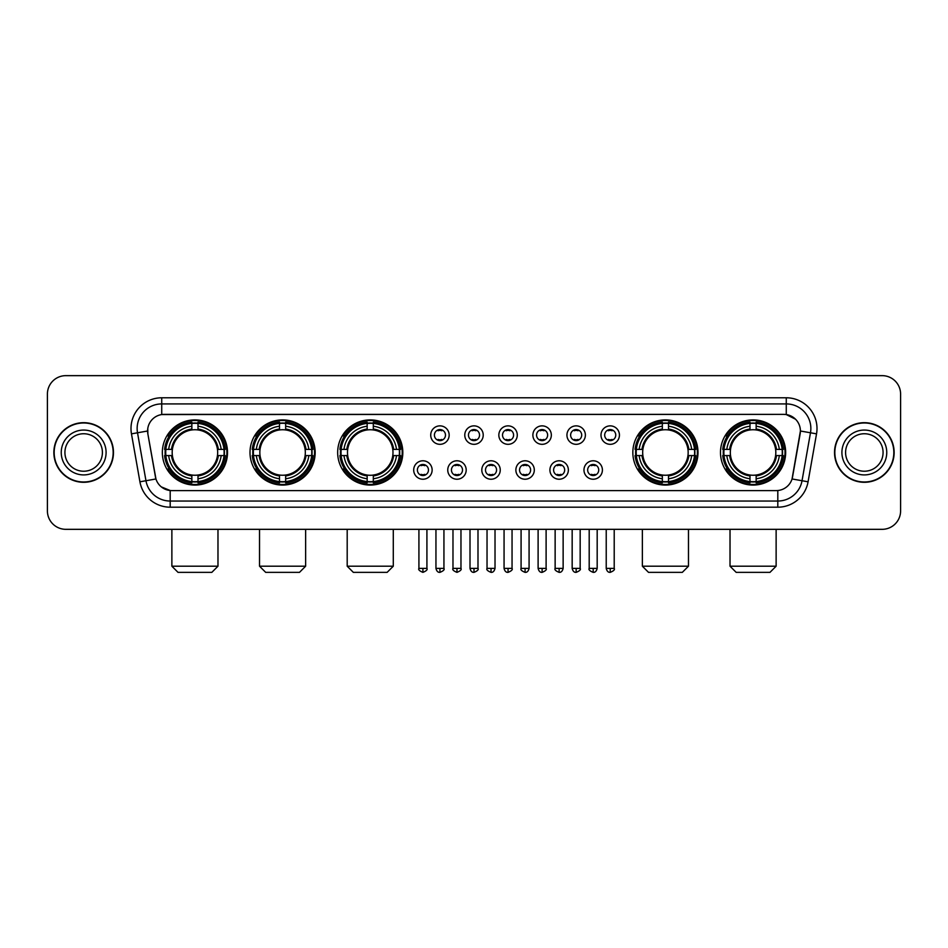 <?xml version="1.0" encoding="UTF-8"?>
<svg xmlns="http://www.w3.org/2000/svg" width="948" height="948" viewBox="0 0 948 948"><rect width="100%" height="100%" fill="white"/><g stroke="black" fill="none" stroke-linecap="round" stroke-linejoin="round"><path stroke-width="1.42" d="M720.492 452.48A32.576 32.576 0 0 0 753.067 485.068A32.576 32.576 0 0 0 785.655 452.48A32.576 32.576 0 0 0 753.067 419.905A32.576 32.576 0 0 0 720.492 452.48M249.999 452.48A32.576 32.576 0 0 0 282.587 485.068A32.576 32.576 0 0 0 315.163 452.48A32.576 32.576 0 0 0 282.587 419.905A32.576 32.576 0 0 0 249.999 452.48M337.666 452.48A32.576 32.576 0 0 0 370.241 485.068A32.576 32.576 0 0 0 402.817 452.48A32.576 32.576 0 0 0 370.241 419.905A32.576 32.576 0 0 0 337.666 452.48M632.837 452.48A32.576 32.576 0 0 0 665.413 485.068A32.576 32.576 0 0 0 698.001 452.48A32.576 32.576 0 0 0 665.413 419.905A32.576 32.576 0 0 0 632.837 452.48M162.345 452.48A32.576 32.576 0 0 0 194.933 485.068A32.576 32.576 0 0 0 227.508 452.48A32.576 32.576 0 0 0 194.933 419.905A32.576 32.576 0 0 0 162.345 452.48M432.134 470.007A9.219 9.219 0 0 1 422.915 479.226A9.219 9.219 0 0 1 413.695 470.007A9.219 9.219 0 0 1 422.915 460.787A9.219 9.219 0 0 1 432.134 470.007M417.381 470.007A5.534 5.534 0 0 0 422.915 475.541A5.534 5.534 0 0 0 428.449 470.007A5.534 5.534 0 0 0 422.915 464.473A5.534 5.534 0 0 0 417.381 470.007M466.191 470.007A9.219 9.219 0 0 1 456.972 479.226A9.219 9.219 0 0 1 447.752 470.007A9.219 9.219 0 0 1 456.972 460.787A9.219 9.219 0 0 1 466.191 470.007M451.438 470.007A5.534 5.534 0 0 0 456.972 475.541A5.534 5.534 0 0 0 462.506 470.007A5.534 5.534 0 0 0 456.972 464.473A5.534 5.534 0 0 0 451.438 470.007M500.248 470.007A9.219 9.219 0 0 1 491.028 479.226A9.219 9.219 0 0 1 481.809 470.007A9.219 9.219 0 0 1 491.028 460.787A9.219 9.219 0 0 1 500.248 470.007M485.495 470.007A5.534 5.534 0 0 0 491.028 475.541A5.534 5.534 0 0 0 496.562 470.007A5.534 5.534 0 0 0 491.028 464.473A5.534 5.534 0 0 0 485.495 470.007M534.305 470.007A9.219 9.219 0 0 1 525.085 479.226A9.219 9.219 0 0 1 515.866 470.007A9.219 9.219 0 0 1 525.085 460.787A9.219 9.219 0 0 1 534.305 470.007M519.551 470.007A5.534 5.534 0 0 0 525.085 475.541A5.534 5.534 0 0 0 530.619 470.007A5.534 5.534 0 0 0 525.085 464.473A5.534 5.534 0 0 0 519.551 470.007M568.362 470.007A9.219 9.219 0 0 1 559.13 479.226A9.219 9.219 0 0 1 549.911 470.007A9.219 9.219 0 0 1 559.13 460.787A9.219 9.219 0 0 1 568.362 470.007M553.608 470.007A5.534 5.534 0 0 0 559.13 475.541A5.534 5.534 0 0 0 564.664 470.007A5.534 5.534 0 0 0 559.13 464.473A5.534 5.534 0 0 0 553.608 470.007M602.407 470.007A9.219 9.219 0 0 1 593.187 479.226A9.219 9.219 0 0 1 583.968 470.007A9.219 9.219 0 0 1 593.187 460.787A9.219 9.219 0 0 1 602.407 470.007M587.653 470.007A5.534 5.534 0 0 0 593.187 475.541A5.534 5.534 0 0 0 598.721 470.007A5.534 5.534 0 0 0 593.187 464.473A5.534 5.534 0 0 0 587.653 470.007M449.162 435.085A9.219 9.219 0 0 1 439.943 444.316A9.219 9.219 0 0 1 430.724 435.085A9.219 9.219 0 0 1 439.943 425.865A9.219 9.219 0 0 1 449.162 435.085M434.409 435.085A5.534 5.534 0 0 0 439.943 440.619A5.534 5.534 0 0 0 445.477 435.085A5.534 5.534 0 0 0 439.943 429.562A5.534 5.534 0 0 0 434.409 435.085M483.219 435.085A9.219 9.219 0 0 1 474 444.316A9.219 9.219 0 0 1 464.781 435.085A9.219 9.219 0 0 1 474 425.865A9.219 9.219 0 0 1 483.219 435.085M468.466 435.085A5.534 5.534 0 0 0 474 440.619A5.534 5.534 0 0 0 479.534 435.085A5.534 5.534 0 0 0 474 429.562A5.534 5.534 0 0 0 468.466 435.085M517.276 435.085A9.219 9.219 0 0 1 508.057 444.316A9.219 9.219 0 0 1 498.838 435.085A9.219 9.219 0 0 1 508.057 425.865A9.219 9.219 0 0 1 517.276 435.085M502.523 435.085A5.534 5.534 0 0 0 508.057 440.619A5.534 5.534 0 0 0 513.591 435.085A5.534 5.534 0 0 0 508.057 429.562A5.534 5.534 0 0 0 502.523 435.085M551.333 435.085A9.219 9.219 0 0 1 542.114 444.316A9.219 9.219 0 0 1 532.883 435.085A9.219 9.219 0 0 1 542.114 425.865A9.219 9.219 0 0 1 551.333 435.085M536.58 435.085A5.534 5.534 0 0 0 542.114 440.619A5.534 5.534 0 0 0 547.636 435.085A5.534 5.534 0 0 0 542.114 429.562A5.534 5.534 0 0 0 536.58 435.085M585.378 435.085A9.219 9.219 0 0 1 576.159 444.316A9.219 9.219 0 0 1 566.94 435.085A9.219 9.219 0 0 1 576.159 425.865A9.219 9.219 0 0 1 585.378 435.085M570.625 435.085A5.534 5.534 0 0 0 576.159 440.619A5.534 5.534 0 0 0 581.693 435.085A5.534 5.534 0 0 0 576.159 429.562A5.534 5.534 0 0 0 570.625 435.085M619.435 435.085A9.219 9.219 0 0 1 610.216 444.316A9.219 9.219 0 0 1 600.996 435.085A9.219 9.219 0 0 1 610.216 425.865A9.219 9.219 0 0 1 619.435 435.085M604.682 435.085A5.534 5.534 0 0 0 610.216 440.619A5.534 5.534 0 0 0 615.75 435.085A5.534 5.534 0 0 0 610.216 429.562A5.534 5.534 0 0 0 604.682 435.085M139.925 481.797L131.464 433.852A30.739 30.739 0 0 1 161.729 397.781L786.271 397.781A30.739 30.739 0 0 1 816.536 433.852L808.075 481.797A30.739 30.739 0 0 1 777.81 507.192L170.19 507.192A30.739 30.739 0 0 1 139.925 481.797L145.968 480.731L137.519 432.786A24.589 24.589 0 0 1 161.729 403.919L786.271 403.919A24.589 24.589 0 0 1 810.481 432.786L802.032 480.731A24.589 24.589 0 0 1 777.81 501.042L170.19 501.042A24.589 24.589 0 0 1 145.968 480.731L155.946 478.965L147.852 433.852A16.602 16.602 0 0 1 164.194 414.371L783.806 414.371A16.602 16.602 0 0 1 800.148 433.852L792.564 476.88A16.602 16.602 0 0 1 776.222 490.602L171.778 490.602A16.602 16.602 0 0 1 155.436 476.88L147.852 433.852L147.781 428.508M165.272 455.561A29.815 29.815 0 0 1 165.272 449.411M635.764 455.561A29.815 29.815 0 0 1 635.764 449.411M340.581 455.561A29.815 29.815 0 0 1 340.581 449.411M252.926 455.561A29.815 29.815 0 0 1 252.926 449.411M723.419 455.561A29.815 29.815 0 0 1 723.419 449.411M53.858 452.48A29.815 29.815 0 0 0 83.673 482.295A29.815 29.815 0 0 0 113.476 452.48A29.815 29.815 0 0 0 83.673 422.678A29.815 29.815 0 0 0 53.858 452.48M834.524 452.48A29.815 29.815 0 0 0 864.327 482.295A29.815 29.815 0 0 0 894.142 452.48A29.815 29.815 0 0 0 864.327 422.678A29.815 29.815 0 0 0 834.524 452.48M161.729 397.781L161.729 414.56L783.806 414.371L786.271 414.56L795.538 419.229M776.222 490.602L171.778 490.602M170.19 507.192L170.19 490.519L161.326 486.893M816.536 433.852L800.408 431.008L792.054 478.965L808.075 481.797M900.6 394.084A18.439 18.439 0 0 0 882.161 375.645L65.839 375.645A18.439 18.439 0 0 0 47.4 394.084L47.4 510.877A18.439 18.439 0 0 0 65.839 529.328L882.161 529.328A18.439 18.439 0 0 0 900.6 510.877L900.6 394.084L900.6 510.877M47.4 394.084L47.4 510.877M882.161 375.645L65.839 375.645M65.839 529.328L882.161 529.328M102.408 452.48A18.735 18.735 0 0 0 83.673 433.746A18.735 18.735 0 0 0 64.926 452.48A18.735 18.735 0 0 0 83.673 471.227A18.735 18.735 0 0 0 102.408 452.48A18.735 18.735 0 0 1 83.673 471.227A18.735 18.735 0 0 1 64.926 452.48M113.168 452.48A29.506 29.506 0 0 0 83.673 422.986A29.506 29.506 0 0 0 54.166 452.48A29.506 29.506 0 0 0 83.673 481.987A29.506 29.506 0 0 0 113.168 452.48M883.074 452.48A18.735 18.735 0 0 0 864.327 433.746A18.735 18.735 0 0 0 845.592 452.48A18.735 18.735 0 0 0 864.327 471.227A18.735 18.735 0 0 0 883.074 452.48A18.735 18.735 0 0 1 864.327 471.227A18.735 18.735 0 0 1 845.592 452.48M893.834 452.48A29.506 29.506 0 0 0 864.327 422.986A29.506 29.506 0 0 0 834.832 452.48A29.506 29.506 0 0 0 864.327 481.987A29.506 29.506 0 0 0 893.834 452.48M211.831 572.355L178.023 572.355L171.872 566.205L217.981 566.205L211.831 572.355M217.459 455.561A22.74 22.74 0 0 0 198.002 429.954L198.002 429.041L198.002 429.954A22.74 22.74 0 0 0 172.394 455.561A22.74 22.74 0 0 0 217.459 455.561L218.372 455.561L217.459 455.561A22.74 22.74 0 0 1 198.002 475.019L198.002 478.74A26.437 26.437 0 0 0 221.18 455.561L225.257 455.561A30.49 30.49 0 0 1 198.002 482.816L198.002 481.584A29.258 29.258 0 0 0 224.024 455.561M165.888 455.561A29.198 29.198 0 0 1 165.888 449.411M198.002 423.448A29.198 29.198 0 0 0 191.852 423.448M223.965 449.411A29.198 29.198 0 0 1 223.965 455.561M225.257 449.411A30.49 30.49 0 0 0 198.002 422.156L198.002 423.389A29.258 29.258 0 0 1 224.024 449.411L225.257 449.411M164.597 455.561A30.49 30.49 0 0 0 191.852 482.816L191.852 481.584A29.258 29.258 0 0 1 165.829 455.561L164.597 455.561M224.024 449.411L221.18 449.411A26.437 26.437 0 0 0 198.002 426.233L198.002 423.389M198.002 481.584L198.002 478.74M165.829 455.561L168.673 455.561A26.437 26.437 0 0 0 191.852 478.74L191.852 481.584M198.002 426.233L198.002 429.041A23.641 23.641 0 0 1 218.372 449.411L221.18 449.411M221.18 455.561L218.372 455.561A23.641 23.641 0 0 1 198.002 475.932L198.002 475.019M191.852 478.74L191.852 475.019A22.74 22.74 0 0 1 172.394 455.561L168.673 455.561M217.459 449.411L218.372 449.411M198.002 481.525A29.198 29.198 0 0 1 191.852 481.525M191.852 422.156A30.49 30.49 0 0 0 164.597 449.411L165.829 449.411A29.258 29.258 0 0 1 191.852 423.389L191.852 422.156M191.852 423.389L191.852 426.233A26.437 26.437 0 0 0 168.673 449.411L165.829 449.411M168.673 449.411L171.481 449.411A23.641 23.641 0 0 1 191.852 429.041L191.852 426.233M171.481 449.411L172.394 449.411L171.481 449.411M191.852 475.019L191.852 475.932A23.641 23.641 0 0 1 171.481 455.561M169.348 435.89L167.606 435.89A31.959 31.959 0 0 1 226.892 452.48A31.959 31.959 0 0 1 167.606 469.082L169.348 469.082M299.485 572.355L265.677 572.355L259.527 566.205L305.635 566.205L299.485 572.355M305.114 455.561A22.74 22.74 0 0 0 285.656 429.954L285.656 429.041L285.656 429.954A22.74 22.74 0 0 0 260.048 455.561A22.74 22.74 0 0 0 305.114 455.561L306.026 455.561L305.114 455.561A22.74 22.74 0 0 1 285.656 475.019L285.656 478.74A26.437 26.437 0 0 0 308.835 455.561L312.911 455.561A30.49 30.49 0 0 1 285.656 482.816L285.656 481.584A29.258 29.258 0 0 0 311.679 455.561M253.543 455.561A29.198 29.198 0 0 1 253.543 449.411M285.656 423.448A29.198 29.198 0 0 0 279.506 423.448M311.619 449.411A29.198 29.198 0 0 1 311.619 455.561M312.911 449.411A30.49 30.49 0 0 0 285.656 422.156L285.656 423.389A29.258 29.258 0 0 1 311.679 449.411L312.911 449.411M252.251 455.561A30.49 30.49 0 0 0 279.506 482.816L279.506 481.584A29.258 29.258 0 0 1 253.483 455.561L252.251 455.561M311.679 449.411L308.835 449.411A26.437 26.437 0 0 0 285.656 426.233L285.656 423.389M285.656 481.584L285.656 478.74M253.483 455.561L256.327 455.561A26.437 26.437 0 0 0 279.506 478.74L279.506 481.584M285.656 426.233L285.656 429.041A23.641 23.641 0 0 1 306.026 449.411L308.835 449.411M308.835 455.561L306.026 455.561A23.641 23.641 0 0 1 285.656 475.932L285.656 475.019M279.506 478.74L279.506 475.019A22.74 22.74 0 0 1 260.048 455.561L256.327 455.561M305.114 449.411L306.026 449.411M285.656 481.525A29.198 29.198 0 0 1 279.506 481.525M279.506 422.156A30.49 30.49 0 0 0 252.251 449.411L253.483 449.411A29.258 29.258 0 0 1 279.506 423.389L279.506 422.156M279.506 423.389L279.506 426.233A26.437 26.437 0 0 0 256.327 449.411L253.483 449.411M256.327 449.411L259.136 449.411A23.641 23.641 0 0 1 279.506 429.041L279.506 426.233M259.136 449.411L260.048 449.411L259.136 449.411M279.506 475.019L279.506 475.932A23.641 23.641 0 0 1 259.136 455.561M257.003 435.89L255.261 435.89A31.959 31.959 0 0 1 314.546 452.48A31.959 31.959 0 0 1 255.261 469.082L257.003 469.082M387.139 572.355L353.331 572.355L347.193 566.205L393.29 566.205L387.139 572.355M392.78 455.561A22.74 22.74 0 0 0 373.311 429.954L373.311 429.041L373.311 429.954A22.74 22.74 0 0 0 347.703 455.561A22.74 22.74 0 0 0 392.78 455.561L393.681 455.561L392.78 455.561A22.74 22.74 0 0 1 373.311 475.019L373.311 478.74A26.437 26.437 0 0 0 396.489 455.561L400.577 455.561A30.49 30.49 0 0 1 373.311 482.816L373.311 481.584A29.258 29.258 0 0 0 399.333 455.561M341.209 455.561A29.198 29.198 0 0 1 341.209 449.411M373.311 423.448A29.198 29.198 0 0 0 367.16 423.448M399.274 449.411A29.198 29.198 0 0 1 399.274 455.561M400.577 449.411A30.49 30.49 0 0 0 373.311 422.156L373.311 423.389A29.258 29.258 0 0 1 399.333 449.411L400.577 449.411M339.905 455.561A30.49 30.49 0 0 0 367.16 482.816L367.16 481.584A29.258 29.258 0 0 1 341.138 455.561L339.905 455.561M399.333 449.411L396.489 449.411A26.437 26.437 0 0 0 373.311 426.233L373.311 423.389M373.311 481.584L373.311 478.74M341.138 455.561L343.982 455.561A26.437 26.437 0 0 0 367.16 478.74L367.16 481.584M373.311 426.233L373.311 429.041A23.641 23.641 0 0 1 393.681 449.411L396.489 449.411M396.489 455.561L393.681 455.561A23.641 23.641 0 0 1 373.311 475.932L373.311 475.019M367.16 478.74L367.16 475.019A22.74 22.74 0 0 1 347.703 455.561L343.982 455.561M392.78 449.411L393.681 449.411M373.311 481.525A29.198 29.198 0 0 1 367.16 481.525M367.16 422.156A30.49 30.49 0 0 0 339.905 449.411L341.138 449.411A29.258 29.258 0 0 1 367.16 423.389L367.16 422.156M367.16 423.389L367.16 426.233A26.437 26.437 0 0 0 343.982 449.411L341.138 449.411M343.982 449.411L346.79 449.411A23.641 23.641 0 0 1 367.16 429.041L367.16 426.233M346.79 449.411L347.703 449.411L346.79 449.411M367.16 475.019L367.16 475.932A23.641 23.641 0 0 1 346.79 455.561M344.669 435.89L342.927 435.89A31.959 31.959 0 0 1 402.201 452.48A31.959 31.959 0 0 1 342.927 469.082L344.669 469.082M682.323 572.355L648.515 572.355L642.365 566.205L688.473 566.205L682.323 572.355M687.952 455.561A22.74 22.74 0 0 0 668.494 429.954L668.494 429.041L668.494 429.954A22.74 22.74 0 0 0 642.886 455.561A22.74 22.74 0 0 0 687.952 455.561L688.864 455.561L687.952 455.561A22.74 22.74 0 0 1 668.494 475.019L668.494 478.74A26.437 26.437 0 0 0 691.673 455.561L695.749 455.561A30.49 30.49 0 0 1 668.494 482.816L668.494 481.584A29.258 29.258 0 0 0 694.517 455.561M636.381 455.561A29.198 29.198 0 0 1 636.381 449.411M668.494 423.448A29.198 29.198 0 0 0 662.344 423.448M694.457 449.411A29.198 29.198 0 0 1 694.457 455.561M695.749 449.411A30.49 30.49 0 0 0 668.494 422.156L668.494 423.389A29.258 29.258 0 0 1 694.517 449.411L695.749 449.411M635.089 455.561A30.49 30.49 0 0 0 662.344 482.816L662.344 481.584A29.258 29.258 0 0 1 636.321 455.561L635.089 455.561M694.517 449.411L691.673 449.411A26.437 26.437 0 0 0 668.494 426.233L668.494 423.389M668.494 481.584L668.494 478.74M636.321 455.561L639.165 455.561A26.437 26.437 0 0 0 662.344 478.74L662.344 481.584M668.494 426.233L668.494 429.041A23.641 23.641 0 0 1 688.864 449.411L691.673 449.411M691.673 455.561L688.864 455.561A23.641 23.641 0 0 1 668.494 475.932L668.494 475.019M662.344 478.74L662.344 475.019A22.74 22.74 0 0 1 642.886 455.561L639.165 455.561M687.952 449.411L688.864 449.411M668.494 481.525A29.198 29.198 0 0 1 662.344 481.525M662.344 422.156A30.49 30.49 0 0 0 635.089 449.411L636.321 449.411A29.258 29.258 0 0 1 662.344 423.389L662.344 422.156M662.344 423.389L662.344 426.233A26.437 26.437 0 0 0 639.165 449.411L636.321 449.411M639.165 449.411L641.974 449.411A23.641 23.641 0 0 1 662.344 429.041L662.344 426.233M641.974 449.411L642.886 449.411L641.974 449.411M662.344 475.019L662.344 475.932A23.641 23.641 0 0 1 641.974 455.561M639.841 435.89L638.099 435.89A31.959 31.959 0 0 1 697.384 452.48A31.959 31.959 0 0 1 638.099 469.082L639.841 469.082M769.977 572.355L736.169 572.355L730.019 566.205L776.128 566.205L769.977 572.355M775.606 455.561A22.74 22.74 0 0 0 756.149 429.954L756.149 429.041L756.149 429.954A22.74 22.74 0 0 0 730.541 455.561A22.74 22.74 0 0 0 775.606 455.561L776.519 455.561L775.606 455.561A22.74 22.74 0 0 1 756.149 475.019L756.149 478.74A26.437 26.437 0 0 0 779.327 455.561L783.404 455.561A30.49 30.49 0 0 1 756.149 482.816L756.149 481.584A29.258 29.258 0 0 0 782.171 455.561M724.035 455.561A29.198 29.198 0 0 1 724.035 449.411M756.149 423.448A29.198 29.198 0 0 0 749.998 423.448M782.112 449.411A29.198 29.198 0 0 1 782.112 455.561M783.404 449.411A30.49 30.49 0 0 0 756.149 422.156L756.149 423.389A29.258 29.258 0 0 1 782.171 449.411L783.404 449.411M722.743 455.561A30.49 30.49 0 0 0 749.998 482.816L749.998 481.584A29.258 29.258 0 0 1 723.976 455.561L722.743 455.561M782.171 449.411L779.327 449.411A26.437 26.437 0 0 0 756.149 426.233L756.149 423.389M756.149 481.584L756.149 478.74M723.976 455.561L726.82 455.561A26.437 26.437 0 0 0 749.998 478.74L749.998 481.584M756.149 426.233L756.149 429.041A23.641 23.641 0 0 1 776.519 449.411L779.327 449.411M779.327 455.561L776.519 455.561A23.641 23.641 0 0 1 756.149 475.932L756.149 475.019M749.998 478.74L749.998 475.019A22.74 22.74 0 0 1 730.541 455.561L726.82 455.561M775.606 449.411L776.519 449.411M756.149 481.525A29.198 29.198 0 0 1 749.998 481.525M749.998 422.156A30.49 30.49 0 0 0 722.743 449.411L723.976 449.411A29.258 29.258 0 0 1 749.998 423.389L749.998 422.156M749.998 423.389L749.998 426.233A26.437 26.437 0 0 0 726.82 449.411L723.976 449.411M726.82 449.411L729.628 449.411A23.641 23.641 0 0 1 749.998 429.041L749.998 426.233M729.628 449.411L730.541 449.411L729.628 449.411M749.998 475.019L749.998 475.932A23.641 23.641 0 0 1 729.628 455.561M727.495 435.89L725.753 435.89A31.959 31.959 0 0 1 785.039 452.48A31.959 31.959 0 0 1 725.753 469.082L727.495 469.082M438.106 440.31L438.106 439.434A4.716 4.716 0 0 0 441.792 439.434L441.792 440.31M441.792 429.871L441.792 430.748A4.716 4.716 0 0 0 438.106 430.748L438.106 429.871M472.151 440.31L472.151 439.434A4.716 4.716 0 0 0 475.849 439.434L475.849 440.31M475.849 429.871L475.849 430.748A4.716 4.716 0 0 0 472.151 430.748L472.151 429.871M506.208 440.31L506.208 439.434A4.716 4.716 0 0 0 509.894 439.434L509.894 440.31M509.894 429.871L509.894 430.748A4.716 4.716 0 0 0 506.208 430.748L506.208 429.871M540.265 440.31L540.265 439.434A4.716 4.716 0 0 0 543.951 439.434L543.951 440.31M543.951 429.871L543.951 430.748A4.716 4.716 0 0 0 540.265 430.748L540.265 429.871M574.322 440.31L574.322 439.434A4.716 4.716 0 0 0 578.007 439.434L578.007 440.31M578.007 429.871L578.007 430.748A4.716 4.716 0 0 0 574.322 430.748L574.322 429.871M608.367 440.31L608.367 439.434A4.716 4.716 0 0 0 612.064 439.434L612.064 440.31M612.064 429.871L612.064 430.748A4.716 4.716 0 0 0 608.367 430.748L608.367 429.871M421.078 475.221L421.078 474.344A4.716 4.716 0 0 0 424.763 474.344L424.763 475.221M424.763 464.793L424.763 465.669A4.716 4.716 0 0 0 421.078 465.669L421.078 464.793M455.123 475.221L455.123 474.344A4.716 4.716 0 0 0 458.82 474.344L458.82 475.221M458.82 464.793L458.82 465.669A4.716 4.716 0 0 0 455.123 465.669L455.123 464.793M489.18 475.221L489.18 474.344A4.716 4.716 0 0 0 492.877 474.344L492.877 475.221M492.877 464.793L492.877 465.669A4.716 4.716 0 0 0 489.18 465.669L489.18 464.793M523.237 475.221L523.237 474.344A4.716 4.716 0 0 0 526.922 474.344L526.922 475.221M526.922 464.793L526.922 465.669A4.716 4.716 0 0 0 523.237 465.669L523.237 464.793M557.294 475.221L557.294 474.344A4.716 4.716 0 0 0 560.979 474.344L560.979 475.221M560.979 464.793L560.979 465.669A4.716 4.716 0 0 0 557.294 465.669L557.294 464.793M591.351 475.221L591.351 474.344A4.716 4.716 0 0 0 595.036 474.344L595.036 475.221M595.036 464.793L595.036 465.669A4.716 4.716 0 0 0 591.351 465.669L591.351 464.793M786.271 397.781L786.271 414.56M131.464 433.852L137.519 432.786A24.589 24.589 0 0 1 137.14 428.508M137.519 432.786L147.592 431.008M777.81 490.519L777.81 507.192M106.093 452.48A22.42 22.42 0 0 0 83.673 430.06A22.42 22.42 0 0 0 61.241 452.48A22.42 22.42 0 0 0 83.673 474.912A22.42 22.42 0 0 0 106.093 452.48M886.759 452.48A22.42 22.42 0 0 0 864.327 430.06A22.42 22.42 0 0 0 841.907 452.48A22.42 22.42 0 0 0 864.327 474.912A22.42 22.42 0 0 0 886.759 452.48M191.852 481.797A29.471 29.471 0 0 0 198.002 481.797M224.238 455.561A29.471 29.471 0 0 0 224.238 449.411M198.002 423.175A29.471 29.471 0 0 0 191.852 423.175M279.506 481.797A29.471 29.471 0 0 0 285.656 481.797M311.892 455.561A29.471 29.471 0 0 0 311.892 449.411M285.656 423.175A29.471 29.471 0 0 0 279.506 423.175M367.16 481.797A29.471 29.471 0 0 0 373.311 481.797M399.546 455.561A29.471 29.471 0 0 0 399.546 449.411M373.311 423.175A29.471 29.471 0 0 0 367.16 423.175M662.344 481.797A29.471 29.471 0 0 0 668.494 481.797M694.73 455.561A29.471 29.471 0 0 0 694.73 449.411M668.494 423.175A29.471 29.471 0 0 0 662.344 423.175M749.998 481.797A29.471 29.471 0 0 0 756.149 481.797M782.384 455.561A29.471 29.471 0 0 0 782.384 449.411M756.149 423.175A29.471 29.471 0 0 0 749.998 423.175M439.943 568.362L435.95 568.362C436.649 571.206 437.976 572.533 439.943 572.355L439.943 568.362L443.937 568.362L443.937 529.328M474 568.362L470.007 568.362C470.706 571.206 472.033 572.533 474 572.355L474 568.362L477.993 568.362L477.993 529.328M508.057 568.362L504.063 568.362C504.751 571.206 506.09 572.533 508.057 572.355L508.057 568.362L512.05 568.362L512.05 529.328M542.114 568.362L538.109 568.362C538.808 571.206 540.147 572.533 542.114 572.355L542.114 568.362L546.107 568.362L546.107 529.328M576.159 568.362L572.165 568.362C572.865 571.206 574.192 572.533 576.159 572.355L576.159 568.362L580.164 568.362L580.164 529.328M610.216 568.362L606.222 568.362C606.921 571.206 608.249 572.533 610.216 572.355L610.216 568.362L614.209 568.362L614.209 529.328M422.915 568.362L418.921 568.362C418.115 569.63 419.443 570.969 422.915 572.355L422.915 568.362L426.92 568.362L426.92 529.328M456.972 568.362L452.978 568.362C452.172 569.63 453.5 570.969 456.972 572.355L456.972 568.362L460.965 568.362L460.965 529.328M491.028 568.362L487.035 568.362C486.217 569.63 487.556 570.969 491.028 572.355L491.028 568.362L495.022 568.362L495.022 529.328M525.085 568.362L521.08 568.362C520.274 569.63 521.601 570.969 525.085 572.355L525.085 568.362L529.079 568.362L529.079 529.328M559.13 568.362L555.137 568.362C554.331 569.63 555.658 570.969 559.13 572.355L559.13 568.362L563.136 568.362L563.136 529.328M593.187 568.362L589.194 568.362C588.388 569.63 589.715 570.969 593.187 572.355L593.187 568.362L597.181 568.362L597.181 529.328M217.981 529.328L217.981 566.205M171.872 529.328L171.872 566.205M305.635 529.328L305.635 566.205M259.527 529.328L259.527 566.205M393.29 529.328L393.29 566.205M347.193 529.328L347.193 566.205M688.473 529.328L688.473 566.205M642.365 529.328L642.365 566.205M776.128 529.328L776.128 566.205M730.019 529.328L730.019 566.205M435.95 568.362L435.95 529.328M443.937 568.362C444.754 569.63 443.415 570.969 439.943 572.355M470.007 568.362L470.007 529.328M477.993 568.362C478.811 569.63 477.472 570.969 474 572.355M504.063 568.362L504.063 529.328M512.05 568.362C512.856 569.63 511.529 570.969 508.057 572.355M538.109 568.362L538.109 529.328M546.107 568.362C546.913 569.63 545.586 570.969 542.114 572.355M572.165 568.362L572.165 529.328M580.164 568.362C580.97 569.63 579.643 570.969 576.159 572.355M606.222 568.362L606.222 529.328M614.209 568.362C615.027 569.63 613.688 570.969 610.216 572.355M418.921 568.362L418.921 529.328M426.92 568.362C427.726 569.63 426.399 570.969 422.915 572.355M452.978 568.362L452.978 529.328M460.965 568.362C461.783 569.63 460.444 570.969 456.972 572.355M487.035 568.362L487.035 529.328M495.022 568.362C494.323 571.206 492.996 572.533 491.028 572.355M521.08 568.362L521.08 529.328M529.079 568.362C528.38 571.206 527.052 572.533 525.085 572.355M555.137 568.362L555.137 529.328M563.136 568.362C562.437 571.206 561.098 572.533 559.13 572.355M589.194 568.362L589.194 529.328M597.181 568.362C596.493 571.206 595.154 572.533 593.187 572.355"/></g></svg>
